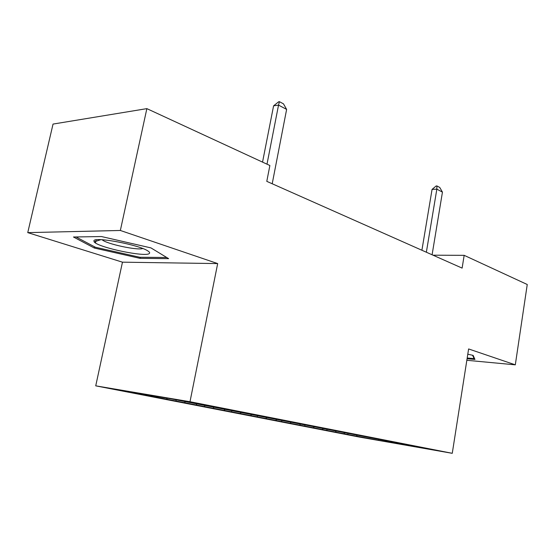 <?xml version="1.0" encoding="UTF-8"?>
<svg xmlns="http://www.w3.org/2000/svg" width="555" height="555" viewBox="0 0 555 555"><rect width="100%" height="100%" fill="white"/><g stroke="black" fill="none" stroke-linecap="round" stroke-linejoin="round"><path stroke-width="0.83" d="M95.731 385.843L359.127 437.028L452.263 453.317L189.997 401.723L95.731 385.843L122.468 262.175L217.678 263.583L120.352 230.471L27.75 232.628L122.468 262.175M27.75 232.628L53.037 124.077L146.867 108.634L120.352 230.471M378.621 439.491L378.371 440.268L417.159 447.046L395.465 442.793L404.873 444.43L171.218 398.858L131.986 392.239L157.988 397.519L347.818 434.489L348.02 433.295M378.371 440.268L347.818 434.489M146.867 108.634L269.876 165.508L266.788 181.353L462.121 268.114L464.167 255.335L433.011 255.189M343.968 433.559L344.835 432.747M335.463 431.901L336.219 431.186M322.386 429.355L323.301 428.474M313.45 427.614L314.213 426.878M299.707 424.929L300.671 423.992M290.314 423.097L291.098 422.327M275.856 420.281L276.827 419.316M265.963 418.352L266.802 417.513M250.728 415.383L251.713 414.391M240.294 413.35L241.196 412.434M224.227 410.214L225.018 409.403M213.21 408.071L214.181 407.065M196.227 404.762L197.032 403.915M184.586 402.493L185.391 401.64M166.611 398.989L167.339 398.206M466.838 360.292L515.304 364.836L527.25 284.5L464.167 255.335M217.678 263.583L189.997 401.723M515.304 364.836L468.614 348.949L452.263 453.317M356.428 435.987L357.177 435.293M168.623 258.644L150.96 247.905L101.433 236.541L73.461 236.999L94.336 248.029L140.103 258.359L168.623 258.644M467.088 358.703L474.948 359.425L473.124 355.38L467.789 354.215M175.935 401.015L176.171 399.829M204.531 406.586L204.753 405.434M231.595 411.859L231.817 410.735M257.256 416.854L257.464 415.757M281.621 421.599L281.815 420.53M304.778 426.108L305.007 424.846M326.812 430.396L327.034 429.168M140.339 257.263L140.103 258.359M96.147 239.843L95.46 242.937M94.6 246.829L94.336 248.029M266.997 164.176L278.534 105.117L273.587 105.838L278.617 101.808L279.442 101.683L283.48 103.847L286.623 109.404L272.207 183.76M262.543 162.115L273.587 105.838M286.623 109.404L278.534 105.117L279.442 101.683M149.392 253.406C150.01 252.816 149.517 252.012 147.921 250.985C139.569 244.928 94.607 236.416 93.899 240.766L94.17 241.876C98.089 247.558 146.464 257.603 149.392 253.406M166.729 257.492L139.728 257.256L95.335 247.225L76.028 236.957M102.092 239.739L102.196 239.822C106.664 243.992 137.55 250.596 142.76 248.536M472.576 355.262L474.109 358.634L467.199 357.996M474.234 357.843L474.109 358.634M426.358 252.234L436.84 189.151L432.067 189.401L436.133 185.987L436.931 185.946L439.733 187.437L442.446 192.127L432.095 254.78M421.904 250.256L432.067 189.401M442.446 192.127L436.84 189.151L436.931 185.946M100.809 239.677L94.17 241.876"/></g></svg>

